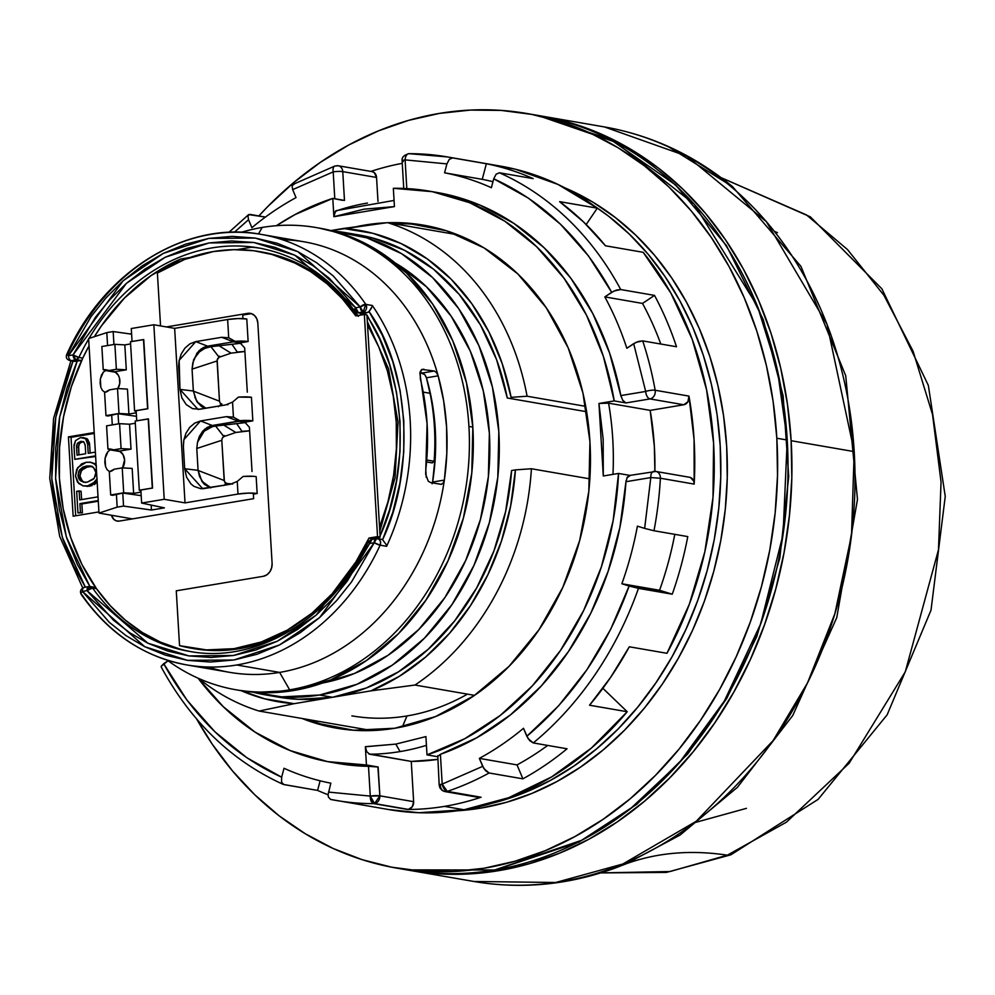 <?xml version="1.0" encoding="UTF-8"?>
<svg xmlns="http://www.w3.org/2000/svg" width="995" height="995" viewBox="0 0 995 995"><rect width="100%" height="100%" fill="white"/><g stroke="black" fill="none" stroke-linecap="round" stroke-linejoin="round"><path stroke-width="1.49" d="M601.428 871.856L614.562 868.287C567.934 885.053 521.032 889.455 473.856 881.471A382.876 313.636 -80.2 0 0 622.845 863.996A382.876 313.636 -80.2 0 0 854.207 451.618L791.137 440.71A382.876 313.636 99.8 0 1 410.773 870.55A382.876 313.636 99.8 0 1 408.833 870.215L436.594 873.685L467.501 874.02L498.483 870.687L529.265 863.71L559.526 853.175L588.978 839.171L617.348 821.833L644.362 801.336L669.747 777.866L693.279 751.66L714.708 722.967L733.837 692.06L750.491 659.237L764.496 624.823L775.727 589.127L784.072 552.524L789.458 515.348L791.809 477.948L791.137 440.71L854.207 451.618A382.876 313.636 -80.2 0 0 604.438 126.937L686.873 156.165L766.374 221.661L827.019 324.358L854.207 451.618L851.521 535.161L834.892 613.666L807.517 682.893L773.115 740.603L696.289 821.236L622.845 863.996L555.72 882.503L473.856 881.471L410.773 870.55M495.547 869.841L495.075 870.016C465.411 874.941 436.009 874.891 406.88 869.879A382.876 313.636 -80.2 0 0 494.59 870.003A382.876 313.636 -80.2 0 0 787.232 440.026L776.834 438.235A382.876 313.636 99.8 0 1 396.483 868.075A382.876 313.636 99.8 0 1 196.674 719.037L212.258 744.198L232.444 770.876L254.844 794.843L279.222 815.9L305.378 833.81L333.026 848.424L361.919 859.605L391.769 867.217L422.29 871.21L453.198 871.545L484.192 868.212L514.962 861.235L545.223 850.7L574.687 836.695L603.057 819.358L630.071 798.861L655.456 775.391L678.976 749.185L700.405 720.492L719.547 689.585L736.2 656.762L750.205 622.348L761.436 586.664L769.782 550.048L775.155 512.873L777.518 475.473L776.834 438.235L787.232 440.026A382.876 313.636 -80.2 0 0 537.462 115.345L615.482 142.173L694.1 204.075L757.481 306.311L777.505 370.488L787.232 440.026L783.053 534.551L760.715 623.815L724.285 701.152L679.15 762.978L630.382 808.798L581.913 840.19L494.59 870.003L406.88 869.879L396.483 868.075M480.622 808.139L476.207 807.38L480.622 808.139A321.945 263.712 -80.2 0 0 723.813 521.579A321.945 263.712 -80.2 0 0 564.75 187.781L593.281 202.395L615.258 217.47L635.768 235.168L654.598 255.329L671.575 277.754L686.525 302.231L699.311 328.524L709.808 356.384L717.917 385.538L723.564 415.711L726.686 446.606L727.258 477.923L725.28 509.353L720.753 540.621L713.738 571.404L704.298 601.415L692.52 630.345L678.515 657.944L662.434 683.938L644.412 708.067L624.624 730.094L603.281 749.832L580.57 767.07L556.715 781.647L531.939 793.413L506.505 802.281L480.622 808.139A321.945 263.712 -80.2 0 1 456.916 810.813L480.622 808.139M265.814 694.945L278.811 697.184A234.559 192.134 -80.2 0 0 332.541 697.271L319.544 695.02A234.559 192.134 99.8 0 1 265.814 694.945A234.559 192.134 99.8 0 1 252.917 692.147L281.635 696.861L319.544 695.02L356.944 684.286L392.366 665.095L424.467 638.156L452.004 604.525L473.931 565.483L489.391 522.537L497.798 477.339L498.831 431.606L492.438 387.13L478.881 345.588L458.67 308.587L432.576 277.568L401.619 253.688L366.981 237.892L332.728 231.002A234.559 192.134 99.8 0 1 345.812 232.706A234.559 192.134 99.8 0 1 498.856 464.105A234.559 192.134 99.8 0 1 319.544 695.02L332.541 697.271L298.413 699.323L278.102 697.072M235.927 689.771L239.82 690.443A234.559 192.134 -80.2 0 0 472.836 427.116L468.931 426.432A234.559 192.134 99.8 0 1 289.657 689.846A234.559 192.134 99.8 0 1 235.927 689.771A234.559 192.134 99.8 0 1 167.247 660.182A234.559 192.134 -80.2 0 0 289.657 689.846L279.62 672.409A218.452 178.951 99.8 0 1 208.403 667.023M262.183 227.445A234.559 192.134 -80.2 0 0 241.3 232.32A234.559 192.134 99.8 0 1 262.183 227.445L258.476 233.949L262.183 227.445A234.559 192.134 99.8 0 1 315.912 227.532A234.559 192.134 99.8 0 1 468.931 426.432A234.559 192.134 -80.2 0 0 262.183 227.445M179.573 648.976L160.493 642.148L142.397 632.546L125.532 620.308L110.159 605.607L96.478 588.667L81.926 564.426L70.732 537.549L63.182 508.669L59.414 478.433L59.551 447.551L63.556 416.731L71.366 386.682L82.772 358.113L78.879 357.441L75.881 359.904L73.021 354.916L68.431 355.688A4.602 2.537 80.5 0 0 71.304 360.663A4.602 3.769 99.8 0 1 70.247 360.663C66.665 359.63 65.533 357.479 66.852 354.208A4.602 0.821 24.7 0 1 67.747 354.12A218.452 178.951 99.8 0 1 211.139 234.322A218.452 178.951 99.8 0 1 261.188 234.397A218.452 178.951 99.8 0 1 365.824 304.383L363.1 311.97A4.602 2.537 -99.5 0 1 360.24 306.982L355.65 307.753L358.511 312.741L357.466 312.728A4.602 3.769 99.8 0 0 358.511 312.741L363.1 311.97L367.006 312.641L363.324 313.338L364.978 312.977L366.185 314.818L364.978 312.977L367.006 312.641A4.602 3.769 -80.2 0 0 369.046 311.547L367.006 312.641L363.1 311.97L360.24 306.982L365.824 304.383A4.602 3.769 99.8 0 1 366.297 309.01A4.602 3.769 99.8 0 1 363.1 311.97L358.511 312.741L362.864 313.487L358.511 312.741A4.602 2.537 80.5 0 1 355.65 307.753L294.831 255.217L253.7 242.469L209.074 242.942L165.282 257.232L126.452 283.314L73.021 354.916L78.879 357.441A204.659 167.645 99.8 0 1 88.654 339.046M88.866 586.565L90.408 586.565A4.602 3.769 99.8 0 0 89.351 586.565A4.602 2.537 -99.5 0 0 88.866 586.565L84.276 587.324A4.602 2.537 80.5 0 1 84.762 587.336A4.602 2.537 80.5 0 0 84.239 587.336A4.602 2.537 80.5 0 0 82.436 591.416L109.313 622.36L126.029 635.643L144.81 646.75L165.406 655.145L187.446 660.344L210.455 662.036L233.862 659.996L257.046 654.262L279.396 645.009L300.403 632.609L319.606 617.584L336.708 600.482L351.533 581.938L374.244 542.723A4.602 2.537 -99.5 0 1 376.085 538.631L371.496 539.402L368.1 541.952A4.602 0.858 -154.6 0 1 368.996 541.865L369.655 543.481L374.244 542.723L369.655 543.481L347.28 581.08L332.815 598.791L316.211 615.084L297.642 629.387L277.394 641.178L255.877 649.984L233.589 655.469L211.102 657.446L188.963 655.929L167.732 651.066L147.832 643.18L129.648 632.696L113.38 620.109L87.025 590.644A4.602 2.537 -99.5 0 1 88.866 586.565L92.572 587.995A4.602 2.04 144.6 0 0 87.025 590.644L147.832 643.18L188.963 655.929L233.589 655.469L277.394 641.178L316.211 615.084L369.655 543.481A4.602 2.537 80.5 0 1 371.496 539.402A4.602 2.537 80.5 0 1 371.981 539.402L369.655 543.481A4.602 0.858 -154.6 0 1 368.1 541.964C332.815 618.455 256.996 664.374 189.038 651.315A204.659 167.645 99.8 0 1 92.572 587.995L87.025 590.644L82.436 591.416A4.602 2.015 145.5 0 0 81.229 594.438C108.579 633.392 143.728 656.874 186.687 664.909L229.571 672.334A218.452 178.951 -80.2 0 0 279.62 672.409L236.723 664.983A218.452 178.951 99.8 0 1 186.687 664.909A218.452 178.951 99.8 0 1 82.05 594.923A4.602 2.015 145.5 0 1 81.229 594.438C79.65 591.266 80.67 588.891 84.276 587.324A4.602 2.537 80.5 0 0 82.436 591.416L87.025 590.644L89.351 586.565L90.408 586.565A4.602 3.769 99.8 0 1 92.572 587.995L96.478 588.667A204.659 167.645 99.8 0 1 82.772 358.113L89.052 345.85M357.864 315.577A201.214 164.822 -80.2 0 0 262.145 252.058A201.214 164.822 -80.2 0 0 260.864 251.847M213.452 251.548A201.214 164.822 99.8 0 1 259.546 251.611A201.214 164.822 99.8 0 1 355.812 315.912L364.344 314.495L377.54 536.628L380.14 537.076L379.555 527.176L366.944 314.942L364.344 314.495L377.54 536.628L369.008 538.046A201.214 164.822 99.8 0 1 190.916 648.143A201.214 164.822 99.8 0 1 179.535 645.655L176.277 590.819L179.535 645.655L206.5 649.909L233.974 648.678L261.212 641.999L287.468 630.046L312.007 613.144L334.171 591.776L353.349 566.516L369.008 538.046L371.608 538.494L369.008 538.046L377.54 536.628L380.14 537.076L375.028 537.934A204.659 167.645 99.8 0 1 374.593 538.88A204.659 167.645 99.8 0 0 375.028 537.934L380.14 537.076L380.065 535.932C411.333 468.508 405.599 371.807 367.006 316.087L367.528 324.843L378.747 346.932L387.353 370.812L393.224 396.047L396.246 422.216L396.371 448.882L393.585 475.56L387.95 501.816L379.555 527.176L367.528 324.843A204.659 167.645 99.8 0 1 379.555 527.176L380.065 535.932L389.679 509.477L396.47 481.095L400.002 451.506L400.027 421.594L396.483 392.266L389.542 364.431L379.543 338.847L366.944 314.942L364.344 314.495L355.812 315.912L342.367 298.798L327.168 283.911L310.465 271.511L292.493 261.76L273.513 254.795L253.812 250.74L233.701 249.658L213.452 251.548A201.214 164.822 99.8 0 0 157.397 273.04L160.543 325.912L157.397 273.04L184.809 259.384L213.452 251.548M110.308 449.889L119.562 451.083L111.589 449.33L110.308 449.889L120.42 451.63L110.308 449.889L108.02 451.469L110.308 449.889M106.179 454.454L108.02 451.469L105.06 458.384L106.179 454.454M104.848 462.65L105.06 458.384L105.557 466.618L104.848 462.65M107.087 469.677L105.557 466.618L107.087 469.677L109.201 471.369L107.087 469.677M110.059 471.58L109.201 471.369L110.059 471.58M105.594 370.55L114.848 371.744L106.875 369.991L105.594 370.55L115.706 372.304L105.594 370.55L103.306 372.142L105.594 370.55M101.465 375.115L103.306 372.142L100.346 379.045L101.465 375.115M100.134 383.324L100.346 379.045L100.843 387.291L100.134 383.324M102.373 390.351L100.843 387.291L102.373 390.351L104.487 392.03L102.373 390.351M105.346 392.241L104.487 392.03L105.346 392.254M118.99 413.472L105.968 415.649L107.97 415.997L118.057 413.721L136.489 416.32L118.057 413.721L118.654 423.833L118.057 413.721L111.676 414.778L112.286 424.89L111.676 414.778L107.97 415.997L105.968 415.649L118.99 413.472L117.51 388.535L109.475 389.878A11.492 9.415 99.8 0 1 104.587 392.416L105.968 415.649L104.587 392.416L109.475 389.878L117.51 388.535L127.447 389.095L128.927 414.019L118.99 413.472L117.51 388.535L127.447 389.095L128.927 414.019L136.278 412.801L128.927 414.019L118.99 413.472M136.153 410.699L147.857 408.746L134.574 410.873L136.215 411.781L134.574 410.873L130.469 341.733L134.574 410.873L147.596 408.696L143.491 339.569L130.469 341.733L143.753 339.606L147.857 408.746L143.491 339.569L147.857 408.746L136.153 410.699L136.75 420.81L136.153 410.699M117.721 388.883L119.736 383.523L119.4 377.826L118.355 375.314L114.823 371.732L126.303 369.817L116.365 369.269L126.303 369.817L124.823 344.892L114.885 344.345L101.863 346.509L103.244 369.742L108.331 370.613L116.365 369.269L114.885 344.345L124.823 344.892L130.606 343.922L124.823 344.892L126.303 369.817L114.823 371.732L108.331 370.613L116.365 369.269L114.885 344.345L101.863 346.509L103.244 369.742L106.875 369.929L103.244 369.742A11.492 9.415 99.8 0 1 105.868 369.754A11.492 9.415 99.8 0 1 108.331 370.613L114.823 371.732A11.492 9.415 99.8 0 1 117.92 388.56M122.435 468.222L124.586 459.951L123.069 454.64L119.537 451.071L131.017 449.155L129.537 424.218L119.587 423.671L121.079 448.608L131.017 449.155L121.079 448.608L113.044 449.951L119.537 451.071L107.957 449.081L106.577 425.848L107.957 449.081L111.589 449.255L107.957 449.081A11.492 9.415 99.8 0 1 110.582 449.081A11.492 9.415 99.8 0 1 113.044 449.951L121.079 448.608L119.587 423.671L106.577 425.848L119.587 423.671L129.537 424.218L135.308 423.261L129.537 424.218L131.017 449.155L119.537 451.071A11.492 9.415 99.8 0 1 122.634 467.899M135.183 421.072L148.466 418.945L152.571 488.072L148.205 418.895L135.183 421.072L139.288 490.199L135.183 421.072M114.189 469.217A11.492 9.415 99.8 0 1 109.301 471.742L110.681 494.975L123.703 492.799L122.223 467.874L114.189 469.217L109.301 471.742L110.681 494.975L112.684 495.323L110.681 494.975L123.703 492.799L122.223 467.874L132.161 468.421L133.641 493.358L140.992 492.127L133.641 493.358L123.703 492.799L133.641 493.358L132.161 468.421L122.223 467.874L114.189 469.217M202.868 488.756L230.43 484.254L237.245 481.431L243.141 476.443L253.638 476.319L256.15 476.617L257.158 493.508L256.15 476.617A13.793 2.177 176.6 0 0 243.141 476.443L237.245 481.431L238.004 494.055A13.793 2.177 -3.4 0 1 257.158 493.508L253.364 494.129L253.638 498.669L119.288 521.094A9.204 7.537 99.8 0 1 117.174 521.081A9.204 7.537 99.8 0 1 111.477 515.248L113.778 519.328L116.353 520.882L119.288 521.094L253.638 498.669L253.364 494.129L257.158 493.508L248.315 493.11L238.004 494.055L185.02 502.885L164.225 499.291L141.638 503.06L164.411 507.873L141.638 503.06L140.867 490.025L152.571 488.072L139.288 490.199L140.929 491.12L139.288 490.199L152.31 488.035L148.205 418.895L152.571 488.072L140.867 490.025L141.638 503.06L164.225 499.291L153.852 324.756L131.278 328.524L132.049 341.472L131.278 328.524L153.852 324.756L164.225 499.291L185.02 502.885L174.647 328.362L153.852 324.756L174.647 328.362L185.02 502.885L238.004 494.055L237.245 481.431L230.43 484.254L200.841 488.732L193.913 486.344L190.94 483.918L186.562 477.165L184.672 468.732L183.378 446.792L183.876 439.69L200.517 420.947L212.283 425.487L207.196 427.39L202.781 431.109L199.46 436.245L197.532 442.253L204.124 431.233L212.42 426.644L215.604 426.034L223.863 436.606L235.778 432.477L223.8 425.101L236.648 423.634L241.996 431.345L249.608 430.823L235.778 432.477L223.863 436.606L222.308 438.049L223.863 436.606L217.706 428.646M231.648 483.993L226.649 483.446L224.41 481.617L221.785 440.287L222.308 438.049L221.785 440.287L196.774 448.471L198.08 470.448L224.186 480.51L221.785 440.287L196.774 448.471L197.52 442.253L196.774 448.471L198.08 470.349L184.672 468.732L183.329 445.499L183.801 440.101L185.941 433.273L189.684 427.39L194.709 423.124L200.517 420.947L226.412 416.631L233.427 417.141L232.544 402.092L225.716 404.915L199.821 409.243L192.532 408.634L186.227 404.592L181.849 397.826L179.958 389.393L179.162 360.364L195.804 341.608L207.569 346.16L203.714 347.392L199.087 350.688L193.602 359.842L192.06 369.145L193.366 391.122L219.472 401.184L217.084 360.961L192.06 369.145L192.819 362.914L195.306 356.894L199.41 351.894L204.734 348.387L210.903 346.695L219.149 357.267L217.594 358.71L217.084 360.961L192.06 369.145L193.366 391.01L179.958 389.393L178.615 366.16L179.088 360.775L181.227 353.934L184.97 348.063L189.995 343.785L195.804 341.608L221.698 337.293L228.713 337.803L227.631 319.519L174.647 328.362L227.631 319.519L228.713 337.803L235.118 341.347L240.081 342.865L244.683 347.927L240.081 342.865L235.118 341.347L248.128 341.521L240.081 342.865L248.128 341.521L246.785 318.972L237.942 318.574L227.631 319.519A13.793 2.177 176.6 0 1 246.785 318.972L248.128 341.521A13.793 2.177 -3.4 0 0 235.118 341.347L228.713 337.803L221.698 337.293L195.804 341.608L207.569 346.16L201.264 348.847L196.985 353.125L192.819 362.914M224.969 482.55L226.649 483.446L223.614 485.535L226.649 483.446L232.693 484.018M83.555 441.631L80.147 442.763L78.655 445.325L78.941 454.864L78.493 447.327L76.54 446.991L77.038 455.175L85.719 453.732L85.234 445.536L83.978 442.253L80.732 441.357L77.523 443.173L76.54 446.991L78.493 447.327L79.476 443.509L77.523 443.173L79.476 443.509L82.684 441.693L80.732 441.357L83.12 441.643M92.149 466.294L84.712 467.526L80.844 471.506L79.923 475.15L80.632 478.732L82.983 481.543L85.607 482.538M194.659 358.051L199.41 351.894M202.818 349.394L206.972 347.529M210.642 487.55L202.731 481.903L199.56 476.493L198.08 470.448L224.186 480.51L224.957 482.538M207.37 485.958L202.035 481.008M207.545 428.721L211.686 426.855M202.657 406.632L205.928 408.224L198.017 402.577L195.716 399.082L193.366 391.122L219.472 401.184L220.243 403.211L221.935 404.107L218.253 406.669L221.935 404.107L220.243 403.211L219.472 401.184L217.184 359.792L219.149 357.267L231.064 353.15L219.149 357.267L212.992 349.307M226.935 404.666L227.979 404.691M210.903 346.695L207.569 346.16L233.464 341.832L241.287 343.188L210.903 346.695L231.934 344.295L237.27 352.006L244.894 351.484L231.064 353.15L219.087 345.775L231.051 353.15M84.55 482.289L80.284 480.597L78.68 478.396L77.983 475.573L80.284 480.597L82.224 480.933L79.936 475.908L77.983 475.573L79.936 475.908L81.59 470.225L79.637 469.876L77.983 475.573L78.891 471.17L79.637 469.876L81.59 470.225L88.406 466.381L86.453 466.046L79.637 469.876L82.772 467.19L86.453 466.046L91.254 466.195M93.58 467.55L90.334 465.971L86.453 466.046L92.821 466.941L95.172 469.752L95.868 472.588L93.58 467.55M94.214 478.272L95.868 472.588L95.52 475.585L93.555 479.117L87.411 482.115L94.214 478.272M80.284 480.597L83.53 482.177L87.411 482.115L83.655 482.202L80.284 480.597M112.684 495.323L122.771 493.047L141.203 495.659L122.771 493.047L123.542 506.082L151.464 510.037L151.178 505.074L151.464 510.037L123.542 506.082L122.771 493.047L112.684 495.323M202.756 488.756L184.672 468.732L198.08 470.349L201.885 481.319L204.348 484.291L210.007 487.662M241.972 431.345L236.648 423.634L246.001 422.527L223.8 425.101L235.765 432.477M215.617 426.034L223.8 425.101L209.908 426.109L204.448 429.417L199.1 437.066L197.532 442.253L200.02 436.233L204.124 431.233M194.846 397.154L197.445 402.403L202.594 407.166L205.343 408.348L201.301 406.333L196.674 401.196L193.366 391.01L179.958 389.393L198.042 409.43L225.716 404.915L232.544 402.092L233.427 417.141L239.82 420.674L244.795 422.203L249.397 427.253L244.795 422.203L239.82 420.674L252.842 420.86L244.795 422.203L252.842 420.86L251.436 397.279A13.793 2.177 176.6 0 0 238.427 397.104L232.544 402.092L238.427 397.104L251.436 397.279L252.842 420.86A13.793 2.177 -3.4 0 0 239.82 420.674L233.427 417.141L226.412 416.631L200.517 420.947L212.283 425.487L238.178 421.171L246.001 422.527L238.178 421.171L226.412 416.631L238.178 421.171L240.889 420.997L212.283 425.487L215.492 426.047M75.52 440.636L74.016 445.039L74.762 459.329L95.595 455.847L74.762 459.329L95.632 456.506L74.762 459.329L74.016 446.618L75.52 440.636L80.508 437.576L75.52 440.636M87.585 439.131L89.45 443.098L90.122 452.999L89.625 444.678L87.672 444.342L89.625 444.678L87.585 439.131L85.632 438.795L87.672 444.342L88.207 453.31L95.371 452.116L88.207 453.31L87.61 443.546L86.515 439.902L84.488 437.987L80.508 437.576L87.585 439.131L83.058 437.526M83.978 442.253L85.184 444.964L85.719 453.732L77.038 455.175L76.553 445.984L77.262 443.583L80.732 441.357L83.978 442.253M80.433 512.5L77.946 512.91L76.665 491.331L79.152 490.921L79.687 499.9L98.02 496.841L79.687 499.9L79.152 490.921L81.105 491.256L76.665 491.331L77.946 512.91L82.386 512.835L77.946 512.91L82.386 512.835L81.864 503.955L98.281 501.219L79.911 503.619L80.433 512.5L82.386 512.835L81.864 503.955L79.911 503.619L80.433 512.5M98.244 500.56L79.911 503.619L98.244 500.56M96.428 466.108L94.189 463.794L90.955 462.314L86.229 462.265L81.602 463.881L76.677 469.416L75.483 475.983L77.436 482.053L82.908 485.834L87.635 485.883L92.261 484.267L97.187 478.744M88.617 338.561L98.99 513.084L117.174 507.139L116.39 494.117L117.174 507.139L123.542 506.082L117.174 507.139L98.99 513.084L88.617 338.561L106.801 332.616L107.572 345.563L106.801 332.616L88.617 338.561M164.411 507.873L151.464 510.037L164.411 507.873M113.169 331.546L113.94 344.494L113.169 331.546L106.801 332.616L113.169 331.546L131.614 334.158L113.169 331.546M210.778 346.708L207.569 346.16L233.464 341.832L221.698 337.293L233.464 341.832L241.287 343.188L231.934 344.295L237.258 352.006M199.56 476.493L203.95 483.893L210.766 487.873M81.602 499.577L81.105 491.256L81.602 499.577M96.975 479.167L96.092 480.66L97.075 480.834L87.635 485.883L89.587 486.232L97.149 482.152M83.431 485.933L89.587 486.232L83.431 485.933L78.729 483.558L75.483 475.983L77.772 467.488L86.229 462.265L90.408 462.202L96.117 464.764L95.134 464.59L96.179 465.772M96.08 464.093L90.408 462.202M132.484 518.892L98.99 513.084L132.484 518.892M236.176 341.658L233.464 341.832L236.176 341.658M94.251 433.434L71.018 437.315L75.682 515.771L71.018 437.315L68.419 436.867L94.202 432.564L68.419 436.867L71.018 437.315L94.251 433.434M97.211 482.09L94.202 484.615M91.95 485.635L87.013 486.431M90.557 462.389L96.142 464.13M83.829 437.788L87.038 438.683M242.942 318.599L242.73 315.067L250.305 313.811L247.705 313.363A11.492 9.415 99.8 0 1 250.33 313.363A11.492 9.415 99.8 0 1 257.829 323.114L272.108 563.381A11.492 9.415 99.8 0 1 263.327 576.292L176.277 590.819L263.327 576.292L266.896 574.824L269.819 571.851L271.647 567.834L272.108 563.381L257.829 323.114L256.859 318.897L254.583 315.564L251.374 313.612L247.705 313.363L250.305 313.811L242.73 315.067L242.942 318.599M252.021 471.481L249.397 427.253L252.021 471.481M247.307 392.154L244.683 347.927L247.307 392.154M73.132 516.206L68.419 436.867L73.132 516.206L98.915 511.903L73.132 516.206M190.916 648.143L193.515 648.591A201.214 164.822 -80.2 0 0 301.087 623.666M371.16 539.464A201.214 164.822 -80.2 0 0 371.608 538.494L375.028 537.934L371.608 538.494L371.16 539.464M251.611 313.699A11.492 9.415 -80.2 0 0 250.305 313.811M129.835 333.91L131.576 333.623L129.835 333.91M166.376 326.932L247.705 313.363L166.376 326.932M192.98 648.491L209.099 650.357L236.574 649.126L263.812 642.447L290.067 630.494L301.05 623.691M94.376 336.671L101.428 325.875L124.512 297.99L151.215 275.453L180.617 259.048L190.07 257.469L180.617 259.048A204.659 167.645 -80.2 0 0 94.388 336.671M251.623 247.208L237.071 249.633L251.623 247.208A204.659 167.645 -80.2 0 1 260.777 248.34M192.383 651.849A204.659 167.645 99.8 0 1 92.572 587.995L96.478 588.667A204.659 167.645 -80.2 0 0 190.978 651.638M360.028 313.176A204.659 167.645 99.8 0 1 361.284 315.005A204.659 167.645 99.8 0 0 360.028 313.176M358.411 316.373L333.238 287.418L303.102 266.138L269.421 253.526L261.474 251.946M190.381 665.506A218.452 178.951 -80.2 0 0 236.723 664.983A218.452 178.951 -80.2 0 0 380.127 545.173L374.244 542.723L376.57 538.631L377.627 538.631L376.085 538.631A4.602 2.537 -99.5 0 1 376.57 538.631C379.928 539.004 381.11 541.18 380.127 545.173L386.62 546.305A218.452 178.951 -80.2 0 0 372.317 305.502L365.824 304.383A4.602 2.015 -34.5 0 0 360.24 306.982L297.866 251.648L255.217 238.054L208.813 238.402L163.267 253.402L123.069 280.826L68.431 355.688A4.602 2.537 80.5 0 0 71.304 360.663L75.881 359.904L80.234 360.65L75.197 361.347L71.304 360.663L75.881 359.904A4.602 2.537 -99.5 0 1 73.021 354.916L68.431 355.688A4.602 0.821 24.7 0 1 66.852 354.22A4.602 0.821 24.7 0 0 68.431 355.688L91.142 316.472L105.968 297.915L123.069 280.826L142.273 265.789L163.267 253.402L185.63 244.148L208.813 238.402L232.208 236.375L255.217 238.054L277.269 243.265L297.866 251.648L316.646 262.755L333.35 276.05L360.24 306.982L355.65 307.753A4.602 2.04 -35.4 0 0 354.481 310.838A4.602 2.04 -35.4 0 0 355.29 311.311L355.65 307.753L329.295 278.289L313.027 265.702L294.831 255.217L274.943 247.332L253.7 242.469L231.574 240.952L209.074 242.942L186.799 248.427L165.282 257.232L145.034 269.011L126.452 283.314L109.848 299.607L95.396 317.318L73.021 354.916A4.602 0.858 25.4 0 0 78.879 357.441A4.602 3.769 99.8 0 1 75.881 359.904L81.702 360.401M255.491 247.444A204.659 167.645 99.8 0 0 89.015 338.424A204.659 167.645 99.8 0 1 258.837 247.991L262.73 248.663M89.052 345.862A204.659 167.645 -80.2 0 0 82.772 358.113L78.879 357.441M80.234 360.65L77.224 360.998L59.675 416.98L55.583 478.172L66.379 537.014L89.848 586.403M95.644 587.485L90.408 586.565M378.796 538.842L379.53 537.176L378.796 538.842M361.981 313.4L362.864 313.487M89.923 586.503L77.399 564.476L66.764 538.196L59.377 509.44L55.633 479.055L55.732 448.036L59.588 417.415L66.926 388.137L77.224 360.998L74.103 361.334A4.602 3.769 -80.2 0 0 75.197 361.347L71.304 360.663A4.602 3.769 99.8 0 1 70.098 360.638M73.07 360.936L62.896 388.324L55.695 417.788L51.914 448.558L51.852 479.689L55.571 510.199L62.896 539.116L73.431 565.62L85.359 587.149L62.324 537.3L51.777 478.433L55.782 417.291L72.983 361.135M434.106 461.282L432.253 462.924L434.106 461.282A211.562 173.304 -80.2 0 0 430.064 393.286A211.562 173.304 99.8 0 1 434.106 461.282L426.718 460.001L434.106 461.282M376.085 538.631L376.57 538.631A4.602 3.769 99.8 0 1 377.627 538.631A4.602 3.769 99.8 0 1 380.127 545.173A4.602 0.821 -155.3 0 1 374.244 542.723L319.606 617.584L279.396 645.009L233.862 659.996L187.446 660.344L144.81 646.75L82.436 591.416A4.602 2.015 145.5 0 0 81.229 594.438M381.57 539.315L382.59 539.713L392.764 512.326L399.978 482.861L403.759 452.091L403.821 420.96L400.089 390.45L392.764 361.546L382.229 335.029L369.046 311.547C409.679 368.672 415.723 470.287 382.59 539.713A4.602 3.769 -80.2 0 0 381.52 539.315L377.627 538.631M423.211 392.105L430.064 393.286L423.211 392.105M426.556 461.929L432.253 462.924L426.556 461.929M424.778 374.642L419.977 372.553L422.489 372.988L434.293 371.011L436.531 372.64L438.148 375.836L426.42 377.789L425.711 376.073M423.609 373.498L422.489 372.988L424.753 374.605L426.42 377.789L432.24 402.913L435.238 428.969L435.362 455.499L432.614 482.053A204.659 167.645 -80.2 0 0 426.42 377.789L438.148 375.836A218.452 178.951 -80.2 0 0 304.072 241.81L261.188 234.397C186.214 220.044 103.766 271.212 66.852 354.208M257.494 233.8A218.452 178.951 -80.2 0 1 365.824 304.383L372.317 305.502L372.068 306.684L372.317 305.502A218.452 178.951 99.8 0 1 386.62 546.305L386.209 544.651L386.62 546.305L380.127 545.173A218.452 178.951 99.8 0 1 236.723 664.983L279.62 672.409A218.452 178.951 -80.2 0 0 444.342 480.1L432.614 482.053L432.128 483.794L432.614 482.053L444.342 480.1L443.098 483.259L441.021 484.341L430.624 482.55L428.248 481.194L425.686 474.217L427.091 423.696L419.878 373.15L421.967 369.431L434.293 371.011L422.489 372.988M386.209 544.651L382.602 539.713M371.458 308.139L369.046 311.547L372.068 306.684M421.706 369.58L423.895 369.22L421.706 369.58M421.967 369.431L434.293 371.011L436.531 372.64L438.148 375.836A218.452 178.951 99.8 0 1 444.342 480.1L446.805 453.558L446.593 427.079L443.683 401.035L438.148 375.836A218.452 178.951 99.8 0 0 282.356 239.695M426.27 477.413L425.76 469.702A218.452 178.951 -80.2 0 0 420.375 379.033L420.213 371.657L421.631 369.63L423.895 369.22M441.469 484.354L430.624 482.55M443.098 483.259L441.021 484.341M238.912 690.281L255.64 692.358L293.55 690.518L330.949 679.796L366.371 660.593L398.473 633.666L426.009 600.022L447.937 560.981L463.396 518.034L471.804 472.836L472.836 427.116L468.931 426.432A234.559 192.134 -80.2 0 1 289.657 689.846L279.62 672.409A218.452 178.951 99.8 0 0 444.342 480.1L443.882 481.841M318.947 228.054L340.987 233.402L375.625 249.198L406.582 273.065L432.676 304.097L452.887 341.086L466.444 382.627L472.836 427.116A234.559 192.134 -80.2 0 0 319.818 228.203L315.912 227.532M322.405 683.055A223.054 182.719 -80.2 0 0 485.858 494.988A223.054 182.719 -80.2 0 0 395.127 262.916L426.37 286.697L451.17 316.199L470.399 351.384L483.284 390.886L489.366 433.186L488.383 476.667L480.386 519.664L465.685 560.496L444.84 597.634L418.646 629.611L388.125 655.232L354.431 673.478L322.405 683.055M511.107 397.353L527.089 396.221A252.954 207.209 -80.2 0 0 387.503 222.644L343.486 228.464A239.148 195.903 99.8 0 1 511.107 397.353L502.176 363.536L488.993 332.106L471.854 303.774L451.158 279.209L427.402 258.986L401.122 243.576L372.926 233.315L343.486 228.464L330.974 230.554L387.503 222.644A252.954 207.209 99.8 0 1 527.089 396.221L585.707 406.358L527.089 396.221L511.107 397.353M352.292 233.962L372.702 238.004L404.53 250.305L433.683 269.322L459.255 294.458L480.461 324.942L496.642 359.817L507.276 397.988A234.559 192.134 -80.2 0 0 358.809 234.944L345.812 232.706M586.64 411.731L507.276 397.988L586.64 411.731M515.422 469.889L511.592 470.523L505.647 511.467L493.893 551.006L476.692 587.896L454.578 620.992L428.236 649.262L398.485 671.836L366.247 688.005L332.541 697.271L370.948 690.853L399.256 676.364L425.686 656.998L449.628 633.193L470.548 605.52L487.936 574.6L501.405 541.168L510.634 505.995L515.422 469.889L511.592 470.523A234.559 192.134 -80.2 0 1 332.541 697.271L370.948 690.853L414.977 685.045A252.954 207.209 -80.2 0 0 531.405 468.744L515.422 469.889A239.148 195.903 99.8 0 1 370.948 690.853L414.977 685.045L474.553 695.356L414.977 685.045A252.954 207.209 99.8 0 0 531.405 468.744L515.422 469.889M589.861 478.869L531.405 468.744L589.861 478.869M294.134 703.676L332.541 697.271L294.134 703.676A239.148 195.903 99.8 0 1 241.126 690.667L264.682 698.826L294.134 703.676L259.123 711.052L294.134 703.676M198.789 678.503A252.954 207.209 -80.2 0 0 259.123 711.052A252.954 207.209 99.8 0 1 198.789 678.503M457.65 234.783L387.503 222.644L457.65 234.783M371.844 730.566L259.123 711.052L371.844 730.566M491.916 803.326L525.447 792.294L550.21 780.515L574.065 765.939L596.776 748.7L618.131 728.974L637.907 706.935L655.929 682.806L672.023 656.824L686.015 629.226L697.793 600.283L707.246 570.284L714.261 539.501L718.776 508.234L720.766 476.792L720.193 445.474L717.072 414.592L711.425 384.418L703.316 355.265L692.806 327.405L680.02 301.112L665.07 276.622L648.093 254.198L629.263 234.036L608.766 216.338L595.147 206.587A321.945 263.712 99.8 0 1 715.131 534.638A321.945 263.712 99.8 0 1 491.916 803.326M527.064 113.542A382.876 313.636 99.8 0 0 258.862 215.94L268.09 206.226L293.475 182.757L320.489 162.26L348.859 144.922L378.311 130.93L408.572 120.383L439.355 113.418L470.337 110.084L501.244 110.408L531.778 114.4L561.628 122.024L590.52 133.193L618.169 147.807L644.312 165.73L668.702 186.774L691.102 210.753L711.276 237.419L729.061 266.536L744.272 297.816L756.76 330.949L766.411 365.613L773.127 401.495L776.834 438.235A382.876 313.636 99.8 0 0 527.064 113.542L537.462 115.345L610.669 139.611L675.58 184.933L726.387 245.529L763.264 319.594L783.14 395.873L788.736 476.58L779.831 558.008L756.822 636.439L726.649 698.577L687.868 753.775L636.788 804.283L578.953 842.044L495.075 870.016M541.355 116.017A382.876 313.636 99.8 0 0 539.414 115.681L575.918 124.499L604.811 135.668L632.459 150.282L658.615 168.205L682.993 189.249L705.393 213.228L725.579 239.894L743.364 269.011L758.576 300.291L771.063 333.424L780.702 368.088L787.418 403.97L791.137 440.71A382.876 313.636 99.8 0 0 541.355 116.017L604.438 126.937C651.538 135.27 694.249 155.17 732.531 186.637L668.839 147.011L732.531 186.637L800.95 266.361L845.738 375.774L857.479 499.478L836.745 617.671L792.766 715.48L737.382 787.356L680.058 835.079L626.328 863.735L622.845 863.996L626.328 863.735C657.347 852.553 691.015 849.705 727.345 855.178L670.058 871.533L600.793 872.901L670.058 871.533L727.345 855.178C691.015 849.705 657.347 852.553 626.328 863.735L680.058 835.079L737.382 787.356L792.766 715.48L836.745 617.671L857.479 499.478L845.738 375.774L800.95 266.361L732.531 186.637M614.562 868.287L626.328 863.735L614.562 868.287M721.114 177.657L806.472 214.92L847.466 249.521L883.908 295.279L913.037 351.111L932.539 414.542L941.046 482.053L938.484 549.725L905.288 671.812L849.145 763.24L786.473 822.144L727.345 855.178L730.902 854.792L727.345 855.178L786.473 822.144L849.145 763.24L905.288 671.812L938.484 549.725L941.046 482.053L932.539 414.542L913.037 351.111L883.908 295.279L847.466 249.521L806.472 214.92L721.114 177.657L810.34 216.848L881.868 288.799L928.347 385.413L945.25 496.405L931.009 610.184L887.154 714.82L818.126 799.371L730.902 854.792L666.351 872.428L600.793 872.901M694.323 822.741L746.437 808.35M774.384 231.387L777.468 232.656M226.114 484.826L225.193 483.968M223.228 436.295L224.273 435.487M221.4 405.5L220.48 404.629M218.514 356.969L219.559 356.148M437.626 756.498L440.412 754.322L442.19 784.097A6.903 3.619 71.5 0 0 447.265 791.373L446.494 791.572L442.19 784.097L447.265 791.373A6.903 5.647 99.8 0 1 446.494 791.572L480.286 797.418A6.903 5.647 -80.2 0 0 481.058 797.231L447.265 791.373A326.534 267.481 -80.2 0 0 489.105 772.991L483.956 768.675L479.354 758.377L517.039 764.906A310.44 254.297 -80.2 0 0 547.66 745.429A310.44 254.297 99.8 0 1 517.039 764.906L479.354 758.377A310.44 254.297 -80.2 0 0 523.494 728.303A310.44 254.297 99.8 0 1 479.354 758.377L482.699 766.337L442.19 784.097L482.699 766.337L485.61 770.752L489.105 772.991L522.897 778.836L517.039 764.906L522.897 778.836A326.534 267.481 -80.2 0 0 567.05 748.787A326.534 267.481 99.8 0 1 522.897 778.836L489.105 772.991A326.534 267.481 99.8 0 1 447.265 791.373L481.058 797.231A326.534 267.481 99.8 0 1 444.504 806.373A326.534 267.481 99.8 0 1 407.589 809.482L373.809 803.637A326.534 267.481 99.8 0 1 335.912 800.415A326.534 267.481 99.8 0 1 330.614 799.433L330.614 799.433A326.534 267.481 -80.2 0 0 335.912 800.415A326.534 267.481 -80.2 0 0 373.809 803.637A6.903 3.918 -90.1 0 1 370.277 796.1L379.854 795.826L374.58 803.574L370.277 796.1L368.511 766.324L378.137 767.008L366.446 764.981L327.542 761.61L290.055 750.541L254.994 732.084L223.29 706.724L198.092 678.204A289.744 237.345 99.8 0 0 330.489 762.145L338.275 763.488A289.744 237.345 -80.2 0 0 368.511 766.324L337.84 763.414M368.511 766.324L370.277 796.1A6.903 1.095 -3.4 0 1 379.854 795.826L413.646 801.671L411.258 761.424A278.252 227.93 -80.2 0 0 437.663 759.409L411.258 761.424L413.646 801.671L379.854 795.826A6.903 5.647 99.8 0 1 374.58 803.574L408.373 809.42A6.903 5.647 -80.2 0 0 413.646 801.671L412.266 806.758L408.373 809.42L373.809 803.637L370.277 796.1L328.474 792.082L370.277 796.1L374.58 803.574A6.903 5.647 99.8 0 1 373.809 803.637L407.589 809.482A6.903 5.647 -80.2 0 0 408.373 809.42A6.903 5.647 99.8 0 1 407.589 809.482A326.534 267.481 -80.2 0 0 444.504 806.373L463.993 809.756L444.504 806.373A326.534 267.481 -80.2 0 0 481.058 797.231A6.903 5.647 99.8 0 1 480.286 797.418L444.914 791.572A6.903 5.647 99.8 0 1 440.412 785.714A6.903 1.095 -3.4 0 1 439.193 785.179L442.19 784.097L446.494 791.572A6.903 5.647 99.8 0 1 444.914 791.572L442.116 790.416L439.939 787.891L439.193 785.179A6.903 1.095 -3.4 0 1 442.19 784.097L440.412 754.322A289.744 237.345 -80.2 0 0 625.954 481.717L627.372 477.028L630.245 475.461L626.925 477.799M247.904 215.679L248.539 219.696L234.372 232.221L248.539 219.696L251.884 227.681A310.44 254.297 99.8 0 1 296.037 197.607A310.44 254.297 -80.2 0 0 251.884 227.681L248.539 219.696L247.904 215.679L249.919 214.398L265.416 217.072L248.613 214.597L228.85 232.382M283.799 784.57L281.548 782.12L283.799 784.57L317.592 790.416A326.534 267.481 99.8 0 0 328.101 794.769A326.534 267.481 99.8 0 1 317.592 790.416L283.264 784.408C231.748 760.964 191.077 721.872 161.265 667.11L161.364 667.272M330.614 799.433L328.375 796.995L328.101 794.682L330.825 783.164A310.44 254.297 99.8 0 1 284.01 768.277A310.44 254.297 -80.2 0 0 330.825 783.164L328.101 794.682L328.375 796.995L330.614 799.433L389.194 809.644A326.534 267.481 -80.2 0 0 463.993 809.756L418.771 812.716L388.386 809.507M370.886 171.401A326.534 267.481 99.8 0 1 402.254 163.354A326.534 267.481 -80.2 0 0 370.886 171.401M585.582 406.333A240.504 197.01 99.8 0 1 586.627 411.644A240.504 197.01 -80.2 0 0 585.582 406.333M467.463 694.124A240.504 197.01 99.8 0 1 406.967 715.952A240.504 197.01 -80.2 0 0 467.463 694.124M426.668 225.716A255.255 209.087 -80.2 0 0 394.443 223.85A255.255 209.087 99.8 0 1 426.743 225.728M386.433 222.78L356.583 226.636A255.255 209.087 99.8 0 1 364.941 225.044L366.508 225.318L364.941 225.044A255.255 209.087 99.8 0 1 386.396 222.78M302.132 718.489L313.325 722.494L353.573 730.243L394.841 728.24L435.536 716.562L474.08 695.667L509.017 666.364L538.991 629.76L562.847 587.274L579.662 540.534L588.816 491.343L589.935 441.593L582.983 393.174L568.232 347.976L546.23 307.716L517.848 273.948L484.155 247.966L446.469 230.778L406.209 223.042L387.926 222.718A255.255 209.087 99.8 0 1 423.422 225.131A255.255 209.087 99.8 0 1 589.973 476.941A255.255 209.087 99.8 0 1 394.841 728.24A255.255 209.087 99.8 0 1 336.36 728.153A255.255 209.087 99.8 0 1 302.144 718.502M402.415 726.81L406.967 715.952L402.415 726.81M339.681 728.701A255.255 209.087 99.8 0 1 308.637 719.621A255.255 209.087 -80.2 0 0 339.618 728.688M394.057 200.43L336.061 210.691M335.551 211.015L333.872 216.699L394.43 206.599L393.336 188.304L432.24 191.674L469.739 202.731L504.801 221.201L536.492 246.561L563.954 278.127L586.441 315.067L603.356 356.359L614.238 400.91L598.965 403.46L603.181 439.38L603.281 475.983L618.542 473.446L613.119 520.708L601.403 566.777L583.692 610.42L560.483 650.456L532.4 685.791L500.199 715.48L464.74 738.713L427.004 754.869L425.91 736.586L395.786 744.111L365.364 746.685L366.446 764.981A289.744 237.345 99.8 0 1 330.489 762.145M406.967 715.952A240.504 197.01 99.8 0 1 351.882 715.865M367.503 203.055A278.252 227.93 99.8 0 0 337.367 210.517L334.718 212.059L333.872 216.699L332.79 198.403A289.744 237.345 99.8 0 0 276.399 225.703L295.042 214.572L332.79 198.403L333.872 216.699L364.008 209.174L394.43 206.599L393.336 188.304A289.744 237.345 99.8 0 1 429.305 191.139A289.744 237.345 99.8 0 1 614.238 400.91L625.93 402.938L622.833 400.487L620.83 395.587A289.744 237.345 -80.2 0 0 437.103 192.495L429.305 191.139M338.387 165.779A6.903 5.647 99.8 0 1 342.765 171.613L344.481 200.43L332.79 198.403L342.554 200.318M425.922 736.686L427.004 754.869L437.501 756.697L427.004 754.869A289.744 237.345 99.8 0 0 618.542 473.446L629.872 475.399L618.542 473.446L603.281 475.983L598.965 403.46L614.238 400.91L625.93 402.938L649.996 398.92A6.903 3.806 -99.5 0 1 645.693 391.445L620.83 395.587L621.004 396.358M604.189 402.975L598.965 403.46L608.592 403.174A278.252 227.93 99.8 0 1 612.97 474.366A278.252 227.93 -80.2 0 0 608.592 403.174L650.183 410.375L608.592 403.174M626.054 480.747L625.954 481.717L650.805 477.575A6.903 3.806 -99.5 0 1 653.566 471.443A6.903 3.806 -99.5 0 1 654.3 471.443A6.903 5.647 99.8 0 1 656.004 471.468A6.903 5.647 99.8 0 1 660.381 478.234L650.805 477.575L625.954 481.717L619.935 527.188L608.094 571.416L590.731 613.306L568.282 651.8L541.305 685.941L510.472 714.87L476.555 737.855L440.325 754.359M622.572 400.089L625.93 402.938L649.996 398.92L683.789 404.766L650.183 410.375L654.349 446.307L654.884 471.356A278.252 227.93 -80.2 0 0 650.183 410.375L683.789 404.766A6.903 5.647 -80.2 0 0 688.95 396.097L687.931 401.719L683.789 404.766L649.996 398.92A6.903 3.806 -99.5 0 1 645.693 391.445A6.903 1.604 -10.1 0 1 655.158 390.251A6.903 5.647 99.8 0 1 649.996 398.92A6.903 5.647 99.8 0 0 655.158 390.251A326.534 267.481 -80.2 0 0 642.708 340.899L635.929 342.392L626.838 348.25A310.44 254.297 -80.2 0 0 604.823 296.896A310.44 254.297 99.8 0 1 626.838 348.25L633.678 343.661L645.693 391.445L633.678 343.661L638.442 341.434L642.708 340.899L676.5 346.745A326.534 267.481 -80.2 0 0 654.511 295.391L642.521 303.425L604.823 296.896L611.676 292.306L588.468 255.926L560.446 224.173L528.482 198.192L493.719 178.789L491.381 187.707A310.44 254.297 -80.2 0 0 444.566 172.819A310.44 254.297 99.8 0 1 491.381 187.707L493.719 178.789C543.332 201.5 582.647 239.347 611.676 292.306L616.44 290.08L620.718 289.545L654.511 295.391L642.521 303.425A310.44 254.297 99.8 0 1 660.804 344.034A310.44 254.297 -80.2 0 0 642.521 303.425L604.823 296.896L613.94 291.05L620.718 289.545A326.534 267.481 -80.2 0 0 499.378 172.769L496.107 174.249L493.719 178.789L496.107 174.249L499.378 172.769L533.171 178.615L499.378 172.769A326.534 267.481 99.8 0 1 620.718 289.545L654.511 295.391A326.534 267.481 99.8 0 1 676.5 346.745L642.708 340.899A326.534 267.481 99.8 0 1 655.158 390.251L688.95 396.097L655.158 390.251A6.903 1.604 -10.1 0 0 645.693 391.445L620.83 395.587L609.587 353.001L592.784 313.549L570.831 278.227L544.29 247.904L513.818 223.353L480.187 205.194L444.243 193.863L436.618 192.408M344.481 200.43L342.765 171.613A6.903 1.095 176.6 0 0 333.201 171.886L334.793 198.751L333.201 171.886A6.903 3.619 -108.5 0 1 335.104 165.966M403.746 188.441L402.117 160.966A6.903 1.095 176.6 0 1 405.102 159.884A6.903 3.918 89.9 0 1 408.957 153.665A6.903 3.918 89.9 0 1 409.38 153.69A326.534 267.481 99.8 0 1 447.277 156.911A326.534 267.481 99.8 0 1 452.563 157.894L449.28 159.374L446.904 163.901L449.28 159.374L452.563 157.894A326.534 267.481 -80.2 0 0 447.265 156.911A326.534 267.481 -80.2 0 0 409.38 153.69A6.903 3.918 89.9 0 0 408.957 153.665A6.903 3.918 89.9 0 0 405.102 159.884L446.904 163.901L444.566 172.819L482.252 179.336L486.356 163.74L482.252 179.336A310.44 254.297 -80.2 0 1 492.96 181.699A310.44 254.297 -80.2 0 0 482.252 179.336L444.566 172.819L446.904 163.901L405.102 159.884L406.806 188.577L405.102 159.884A6.903 1.095 176.6 0 0 402.117 160.966A6.903 1.095 176.6 0 0 403.323 161.501M335.912 165.954A6.903 5.647 99.8 0 1 338.275 165.767A6.903 5.647 99.8 0 1 342.765 171.613A6.903 1.095 176.6 0 0 333.201 171.886L292.679 189.635L296.037 197.607L292.679 189.635L333.201 171.886A6.903 3.619 -108.5 0 1 334.842 166.041M168.043 660.767L163.702 663.677L186.911 700.057L214.932 731.81L246.897 757.78L281.66 777.194L284.01 768.277L281.66 777.194C232.046 754.471 192.731 716.636 163.702 663.677L161.215 666.302L168.043 660.767M654.3 471.443A6.903 5.647 99.8 0 1 655.879 471.456A6.903 5.647 99.8 0 1 660.381 478.234A326.534 267.481 99.8 0 1 653.989 530.745L644.648 528.395L653.989 530.745A326.534 267.481 -80.2 0 0 660.381 478.234L650.805 477.575L644.648 528.395L637.397 526.156A310.44 254.297 99.8 0 1 621.863 583.766L659.561 590.284A310.44 254.297 -80.2 0 0 674.784 534.34A310.44 254.297 -80.2 0 1 659.561 590.284L621.863 583.766A310.44 254.297 -80.2 0 0 637.397 526.156L644.648 528.395L650.805 477.575A6.903 3.806 -99.5 0 1 653.516 471.456M523.494 728.303L526.84 736.275L558.643 705.766L586.913 669.735L610.656 629.337L629.126 586.005L621.863 583.766L629.126 586.005C606.9 647.521 572.809 697.607 526.84 736.275L529.763 740.703L533.258 742.929L567.05 748.787L533.258 742.929A326.534 267.481 -80.2 0 0 638.467 588.356L629.126 586.005L672.259 594.202L659.561 590.284L672.259 594.202L638.467 588.356A326.534 267.481 99.8 0 1 533.258 742.929L528.096 738.613L523.494 728.303M372.118 171.625L374.307 172.657L376.558 177.458L342.765 171.613L376.558 177.458L377.988 201.5L376.558 177.458A6.903 5.647 -80.2 0 0 372.055 171.613L338.275 165.767L334.905 166.016L292.841 184.498M294.072 184.336L292.045 185.617L292.679 189.635L292.045 185.617L294.072 184.336M281.548 782.12L281.66 777.194L281.548 782.12M317.592 790.416L320.116 780.801L317.592 790.416M586.179 224.509L597.298 208.166L559.613 201.649L597.298 208.166L586.179 224.509M605.47 245.79L583.667 222.059L559.613 201.649A326.534 267.481 -80.2 0 1 605.47 245.79L643.168 252.307L670.879 293.09L692.221 339.357L706.587 389.816L713.577 443.049L712.992 497.537L704.846 551.752L689.361 604.164L666.986 653.305L629.3 646.787L666.986 653.305A326.534 267.481 -80.2 0 0 643.168 252.307L605.47 245.79M589.525 705.219L610.706 677.247L629.3 646.787A326.534 267.481 -80.2 0 1 589.525 705.219L627.223 711.736L591.465 748.004L551.578 776.933L508.694 797.704L463.993 809.756A326.534 267.481 -80.2 0 0 627.223 711.736L589.525 705.219M602.87 688.304L627.223 711.736L602.87 688.304M490.746 164.66L515.485 169.25L557.984 184.436L597.298 208.166A326.534 267.481 -80.2 0 0 500.56 166.128L447.277 156.911L408.995 153.665C403.895 155.033 401.607 157.471 402.117 160.966M687.769 536.591A326.534 267.481 99.8 0 1 672.259 594.202A326.534 267.481 99.8 0 0 687.769 536.591L653.989 530.745L687.769 536.591M690.48 477.513L693.826 481.244L694.174 484.092L660.381 478.234L694.174 484.092A6.903 5.647 -80.2 0 0 689.672 477.301L655.879 471.456L629.499 475.461M694.174 484.092L694.087 439.666L688.95 396.097A326.534 267.481 99.8 0 1 694.174 484.092M486.356 163.74A326.534 267.481 99.8 0 1 533.171 178.615A326.534 267.481 99.8 0 0 486.356 163.74L452.563 157.894L486.356 163.74M368.672 753.837L411.258 761.424L369.667 754.222L366.782 751.722L365.364 746.685L366.446 764.981L378.137 767.008L379.854 795.826L377.901 766.958M437.763 755.678L439.193 785.179M444.914 791.572L478.694 797.418A6.903 5.647 -80.2 0 0 480.286 797.418L478.073 797.269M425.91 736.586L395.786 744.111L400.089 751.573A278.252 227.93 -80.2 0 0 426.432 745.33A278.252 227.93 99.8 0 1 400.089 751.573A278.252 227.93 99.8 0 1 369.667 754.222A278.252 227.93 -80.2 0 0 400.089 751.573L395.786 744.111L365.364 746.772M365.812 749.359L366.782 751.722M262.145 252.058L259.546 251.611M189.038 651.315L192.93 651.986M258.837 247.991C297.356 255.106 329.245 276.063 354.494 310.863L357.466 312.728L362.304 313.574M362.08 313.537L362.901 314.731M367.329 321.547L388.547 368.822L398.037 422.241L395.04 477.811L379.791 531.355M377.13 537.574L376.682 538.569M70.247 360.663L74.14 361.334M82.709 587.896L59.7 536.442L49.75 478.458L53.593 418.373L70.919 360.787M424.405 225.293L423.422 225.131M337.317 728.315L336.36 728.153"/></g></svg>
